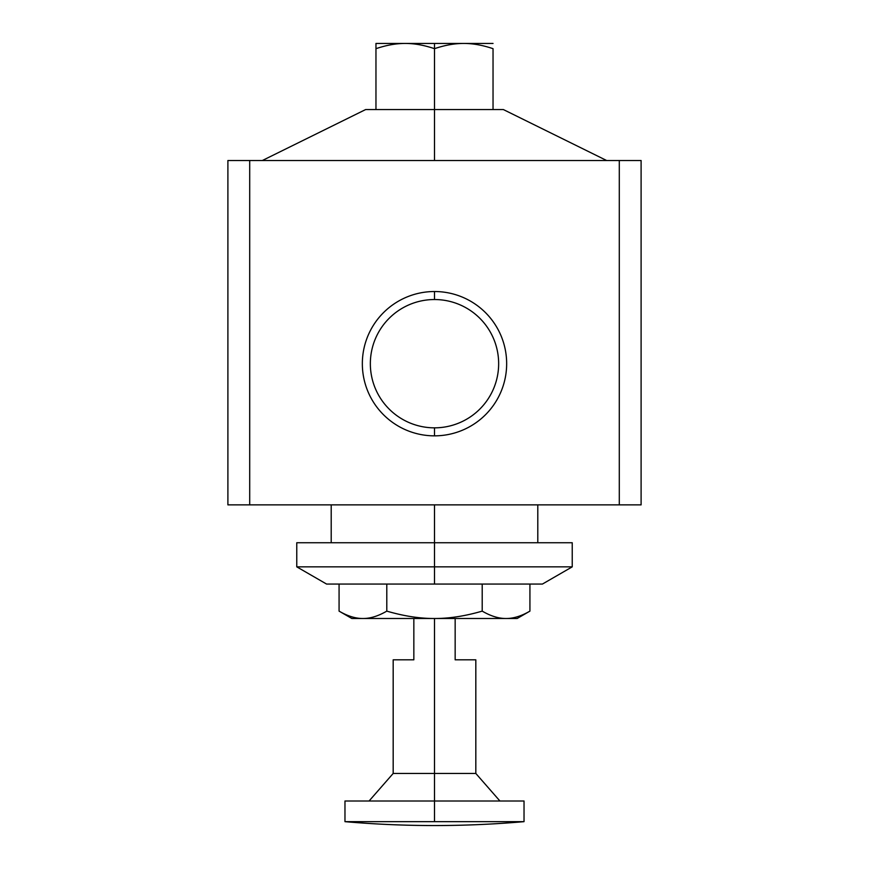 <?xml version="1.0" encoding="UTF-8"?>
<svg xmlns="http://www.w3.org/2000/svg" width="869" height="869" viewBox="0 0 869 869"><rect width="100%" height="100%" fill="white"/><g stroke="black" fill="none" stroke-linecap="round" stroke-linejoin="round"><path stroke-width="1.3" d="M375.962 109.559L375.962 48.675C386.39 45.166 396.145 43.417 405.226 43.45L493.038 43.45L434.5 43.45L434.5 48.675C424.072 45.166 414.317 43.417 405.226 43.45C396.145 43.417 386.39 45.166 375.962 48.675L375.962 109.559L434.5 109.559L434.5 48.675C444.928 45.166 454.683 43.417 463.774 43.45C472.855 43.417 482.61 45.166 493.038 48.675L493.038 109.559L493.038 48.675C482.61 45.166 472.855 43.417 463.774 43.45C454.683 43.417 444.928 45.166 434.5 48.675L434.5 43.45L405.226 43.45C414.317 43.417 424.072 45.166 434.5 48.675L434.5 160.526L434.5 109.559L365.632 109.559L262.329 160.526M434.5 821.661L434.5 801.001L344.971 801.001L344.971 821.661L524.029 821.661L344.971 821.661C404.661 826.843 464.339 826.843 524.029 821.661L524.029 801.001L434.5 801.001L434.5 773.453L393.179 773.453L434.5 773.453L434.5 618.5L362.927 618.5C370.303 618.554 378.254 616.088 386.792 611.124C403.857 616.088 419.76 618.554 434.5 618.5C449.24 618.554 465.143 616.088 482.208 611.124C490.746 616.088 498.697 618.554 506.073 618.5C520.716 618.5 520.716 618.5 506.073 618.5L434.5 618.5C419.76 618.554 403.857 616.088 386.792 611.124L386.792 584.066L386.792 611.124C378.254 616.088 370.303 618.554 362.927 618.5C355.562 618.554 347.611 616.088 339.073 611.124C347.611 616.088 355.562 618.554 362.927 618.5L506.062 618.5C513.438 618.554 521.389 616.088 529.927 611.124L529.927 584.066L529.927 611.124C521.389 616.088 513.438 618.554 506.073 618.5L506.073 618.5C498.697 618.554 490.746 616.088 482.208 611.124L482.208 584.066L482.208 611.124C465.143 616.088 449.24 618.554 434.5 618.5L434.5 773.453L475.821 773.453L434.5 773.453L434.5 821.661M413.84 659.821C386.781 659.821 386.781 659.821 413.84 659.821L413.84 618.5L413.84 659.821L393.179 659.821L393.179 773.453L369.075 801.001L352.379 801.001L434.5 801.001M434.5 584.066L434.5 566.849L296.763 566.849L434.5 566.849L434.5 542.745L296.763 542.745L296.763 566.849L326.581 584.066L542.419 584.066L572.236 566.849L434.5 566.849L572.236 566.849L572.236 542.745L434.5 542.745L434.5 504.867L434.5 584.066L529.927 584.066M434.5 299.533L434.5 291.528A72.16 72.16 0 0 0 362.34 363.687A72.16 72.16 0 0 0 434.5 435.847L434.5 427.841A64.154 64.154 0 0 1 370.346 363.687A64.154 64.154 0 0 1 434.5 299.533A64.154 64.154 0 0 0 370.346 363.687A64.154 64.154 0 0 0 434.5 427.841A64.154 64.154 0 0 0 498.654 363.687A64.154 64.154 0 0 0 434.5 299.533A64.154 64.154 0 0 1 498.654 363.687A64.154 64.154 0 0 1 434.5 427.841L434.5 435.847A72.16 72.16 0 0 0 506.66 363.687A72.16 72.16 0 0 0 434.5 291.528L434.5 299.533M455.16 618.5L455.16 659.821L455.16 618.5M339.073 584.066L339.073 611.124L339.073 584.066M339.073 611.124L351.858 618.5L362.927 618.5M331.198 504.867L331.198 542.745L308.962 542.745L434.5 542.745M506.073 618.5L517.142 618.5L529.927 611.124M499.925 801.001L475.821 773.453L475.821 659.821L455.16 659.821M375.962 48.675L375.962 43.45L375.962 48.675M405.226 43.45L375.962 43.45L405.226 43.45M606.671 160.526L503.368 109.559L434.5 109.559M227.895 504.867L227.895 160.526L227.895 504.867L249.707 504.867L249.707 160.526L227.895 160.526L249.707 160.526L249.707 504.867L619.293 504.867L619.293 160.526L249.707 160.526L619.293 160.526L619.293 504.867L641.105 504.867L641.105 160.526L619.293 160.526L641.105 160.526L641.105 504.867L227.895 504.867M434.5 291.528A72.16 72.16 0 0 1 506.66 363.687A72.16 72.16 0 0 1 434.5 435.847A72.16 72.16 0 0 1 362.34 363.687A72.16 72.16 0 0 1 434.5 291.528M537.802 542.745L537.802 504.867"/></g></svg>
